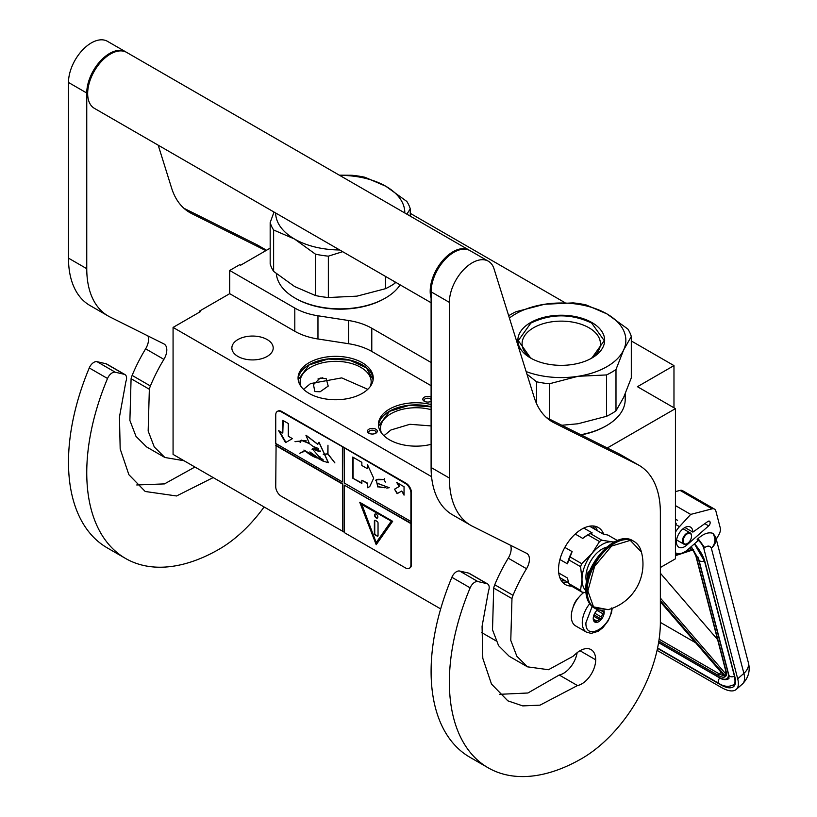 <?xml version="1.0" encoding="UTF-8"?>
<svg xmlns="http://www.w3.org/2000/svg" width="817" height="817" viewBox="0 0 817 817"><rect width="100%" height="100%" fill="white"/><g stroke="black" fill="none" stroke-linecap="round" stroke-linejoin="round"><path stroke-width="1.23" d="M607.297 447.971L675.434 408.633L675.434 558.818L660.361 567.519M631.306 340.965L673.974 365.597L637.444 386.696L675.434 408.633M410.267 213.349L565.017 302.698M270.172 248.154L240.658 265.198L239.749 264.667L229.7 270.468L294.804 308.06A51.665 29.831 0 0 0 317.966 315.781L348.624 320.519A51.665 29.831 180 0 1 371.786 328.24L431.1 362.493M673.974 365.597L673.974 407.785M199.562 312.125L199.562 311.073L229.7 293.671L294.804 331.263A51.665 29.831 180 0 0 317.966 338.984L348.624 343.722L348.624 320.519M229.7 270.468L229.7 293.671M431.1 385.695L371.786 351.443A51.665 29.831 0 0 0 348.624 343.722M496.031 640.865L481.632 632.552M440.669 608.91L173.071 454.405L173.071 327.423L200.471 311.604L199.562 311.073M173.071 327.423L431.56 476.658M367.619 431.938A4.912 2.829 180 0 1 371.092 428.476A4.912 2.829 180 0 1 377.107 430.477A4.912 2.829 180 0 1 375.83 433.214A4.912 2.829 180 0 1 368.896 433.214A4.912 2.829 180 0 1 367.619 431.938M431.1 401.3A4.912 2.829 180 0 1 426.464 401.974A4.912 2.829 180 0 1 424.258 401.249A4.912 2.829 180 0 1 423.482 397.828A4.912 2.829 180 0 1 429.007 396.5A4.912 2.829 180 0 1 431.1 397.185M309.071 362.697A37.592 21.702 0 0 0 298.062 378.046A37.592 21.702 0 0 0 321.265 398.093A37.592 21.702 0 0 0 362.237 393.396A37.592 21.702 0 0 0 373.246 378.046A37.592 21.702 0 0 0 350.033 357.999A37.592 21.702 0 0 0 309.071 362.697M431.1 404.568A37.592 21.702 0 0 0 389.454 409.103A37.592 21.702 0 0 0 378.445 424.452A37.592 21.702 0 0 0 431.1 444.336M267.149 356.426A20.67 11.928 180 0 1 244.62 359.01A20.67 11.928 180 0 1 231.865 347.991A20.67 11.928 180 0 1 237.921 339.555A20.67 11.928 180 0 1 260.439 336.961A20.67 11.928 180 0 1 273.205 347.991A20.67 11.928 180 0 1 267.149 356.426M320.141 378.057L326.238 378.741L328.209 386.094L320.141 391.762L314.882 391.568L313.452 384.664L320.141 378.057M375.309 433.48A3.615 2.083 180 0 0 375.983 432.264A3.615 2.083 180 0 0 375.851 431.723A3.615 2.083 0 0 0 371.888 430.191A3.615 2.083 0 0 0 368.743 432.264A3.615 2.083 0 0 0 368.865 432.806A3.615 2.083 180 0 0 369.417 433.48M431.1 399.533A3.615 2.083 0 0 0 428.67 398.277A3.615 2.083 180 0 0 424.115 400.299A3.615 2.083 180 0 0 424.789 401.504M298.113 379.098A37.592 21.702 180 0 1 309.071 364.811A37.592 21.702 0 0 1 349.186 359.909A37.592 21.702 0 0 1 373.195 379.098M378.485 425.504A37.592 21.702 180 0 1 389.454 411.217A37.592 21.702 0 0 1 431.1 406.682M370.213 386.574A35.519 20.507 0 0 0 371.173 381.845A35.519 20.507 0 0 0 349.247 362.901A35.519 20.507 0 0 0 310.531 367.344A35.519 20.507 180 0 0 300.135 381.845A35.519 20.507 180 0 0 301.085 386.574M381.468 432.99A35.519 20.507 180 0 1 380.508 428.251A35.519 20.507 180 0 1 390.914 413.749A35.519 20.507 0 0 1 431.1 409.674M298.174 379.691L309.143 364.923L328.107 359.031L349.564 360.134L366.425 367.875L373.134 379.691M322.807 377.75L317.936 379.006M303.536 389.321L310.531 383.582L341.731 377.883L367.773 389.321M383.919 435.727L390.914 429.987L409.899 424.289L431.1 425.923M378.547 426.096L389.515 411.339L409.103 405.365L431.1 406.815M612.209 608.348L611.484 612.74L608.154 620.828L602.875 627.681L598.238 631.265L591.212 633.389L586.555 632.195L575.587 625.873A20.67 11.928 -60 0 1 571.308 616.406A20.67 11.928 120 0 1 583.889 592.437M611.494 607.971C612.29 626.568 585.135 642.244 585.922 622.738L592.151 606.469M603.916 610.381A7.751 4.473 -60 0 1 604.192 612.188A7.751 4.473 -60 0 1 598.708 621.686A7.751 4.473 -60 0 1 593.234 618.52A7.751 4.473 -60 0 1 597.778 609.656M602.415 610.422A6.72 3.881 120 0 1 602.589 610.942L603.773 612.188L602.589 613.608A6.72 3.881 -60 0 1 601.281 616.968L601.138 618.99L599.29 619.449A6.72 3.881 -60 0 1 596.676 620.961L595.869 622.033L594.674 620.777A6.72 3.881 -60 0 1 594.623 620.746A6.72 3.881 -60 0 1 593.377 618.929L593.234 618.275M602.589 610.942L601.629 610.381M603.773 612.188L600.454 610.268M602.589 613.608L596.972 610.36M601.281 616.968L594.786 613.21M599.29 619.449L593.561 616.151M596.676 620.961L593.418 619.072M601.138 618.99L593.99 614.854M657.072 650.363L721.309 687.444A31.005 12.796 -131.3 0 0 736.24 689.436A31.005 12.796 -131.3 0 0 737.7 678.804L743.878 673.371L711.362 548.258C710.065 545.644 707.839 545.419 704.673 547.594L698.075 538.617L697.187 539.394L697.616 541.028L687.894 549.575A18.086 10.437 120 0 1 675.618 552.813L675.434 552.701A18.086 10.437 120 0 0 675.618 552.813M704.673 547.594L703.794 548.37L737.7 678.804M703.794 548.37A9.038 3.738 -131.3 0 0 697.187 539.394M715.753 537.239L716.264 539.21L718.807 534.859A7.751 4.473 120 0 0 720.257 527.915L715.896 511.136A7.751 4.473 120 0 0 714.466 509.083A7.751 4.473 120 0 0 712.046 508.858L680.081 490.404L675.434 491.609M680.081 490.404A7.751 4.473 -60 0 1 682.501 490.629L714.466 509.083M710.096 522.216A2.839 1.644 -60 0 1 708.656 525.872L686.74 545.133A11.622 6.71 -60 0 1 678.845 547.216A11.622 6.71 -60 0 1 678.845 533.797A11.622 6.71 -60 0 1 690.477 527.077A11.622 6.71 -60 0 1 692.877 532.112L707.849 521.491A2.839 1.644 -60 0 1 709.503 521.205A2.839 1.644 -60 0 1 710.024 521.951L708.349 521.205M712.046 508.858L690.692 514.404L679.468 526.659A18.086 10.437 120 0 0 675.434 532.245M698.075 538.617C703.59 533.634 708.564 531.877 712.975 533.358L715.702 537.045A16.789 16.789 0 0 1 715.743 537.178A16.789 11.826 -14.6 0 0 715.723 537.106M690.692 514.404L675.434 505.6M692.877 532.112L684.922 527.516M748.26 662.291C750.506 670.491 748.566 677.732 742.428 684.003A31.005 12.796 -131.3 0 0 743.878 673.371A16.789 11.826 -14.6 0 0 748.26 662.291L715.743 537.178A16.789 11.826 -14.6 0 1 711.362 548.258C715.406 543.989 715.947 539.026 712.975 533.358M691.1 546.318L691.621 547.89L690.774 547.043M724.628 675.271L724.659 676.425L660.361 601.833M726.18 671.635L696.186 556.285A1.287 0.909 -14.6 0 1 695.829 555.836L725.813 671.186A1.287 0.909 -14.6 0 0 726.18 671.635A14.206 5.862 -131.3 0 1 725.649 676.374L725.996 674.199M693.613 549.627L692.581 549.167L693.613 549.627M660.361 622.401L695.645 642.765M717.602 639.599L660.361 573.197M691.509 536.248A5.944 3.431 -60 0 0 688.547 533.327A5.944 3.431 -60 0 0 683.839 537.943A5.944 3.431 120 0 0 683.594 543.091A5.944 3.431 120 0 0 687.311 543.53A5.944 3.431 120 0 0 690.784 539.414A5.944 3.431 -60 0 0 691.509 536.248L691.509 535.829A6.454 3.728 -60 0 1 691.509 536.044M691.509 535.829A6.454 3.728 -60 0 0 690.171 532.878A6.454 3.728 -60 0 0 683.175 537.668A6.454 3.728 120 0 0 683.717 544.061A6.454 3.728 120 0 0 686.944 543.744A6.454 3.728 120 0 0 687.128 543.632M508.695 315.74A71.048 41.013 0 0 1 511.023 314.331A71.048 41.013 0 0 1 515.956 311.737L544.551 304.271L573.136 302.893A71.048 41.013 180 0 1 586.003 304.884L606.888 313.891A64.584 37.286 180 0 0 544.551 304.271A64.584 37.286 0 0 0 515.588 313.922A64.584 37.286 0 0 0 509.42 318.048M526.148 371.582A64.584 37.286 0 0 0 577.976 376.31L606.571 374.932A71.048 41.013 0 0 0 611.494 372.338A71.048 41.013 0 0 0 615.987 369.488L615.987 410.859L623.647 397.399L631.306 377.852L631.306 336.481A71.048 41.013 180 0 0 627.864 329.047L606.98 313.942A64.584 37.286 180 0 1 623.647 349.942L631.306 336.481M561.82 425.259L577.976 423.768L606.571 416.302A71.048 41.013 0 0 0 611.494 413.708A71.048 41.013 0 0 0 615.987 410.859M581.153 434.92A62.654 36.173 0 0 0 605.56 426.198L606.48 425.667A63.94 36.918 0 0 1 580.764 434.715M625.199 393.917L625.199 399.564A63.94 36.918 180 0 1 606.48 425.667L605.56 426.188A62.654 36.173 180 0 1 605.56 426.198M526.945 374.135L536.524 381.784L536.524 403.527M532.143 358.867A39.165 22.61 0 0 1 522.094 343.743A39.165 22.61 0 0 1 533.562 327.76A39.165 22.61 180 0 1 576.251 322.858A39.165 22.61 180 0 1 600.434 343.743A39.165 22.61 180 0 1 590.374 358.867M536.524 381.784A71.048 41.013 0 0 0 549.392 383.776L549.392 419.05M615.987 369.488L623.647 349.942A64.584 37.286 0 0 1 577.976 376.31L549.392 383.776M530.57 322.572A43.403 25.061 0 0 0 530.57 358.009A43.403 25.061 0 0 0 591.947 358.009A43.403 25.061 180 0 1 591.947 358.009A43.403 25.061 180 0 0 591.947 322.572A43.403 25.061 180 0 0 530.57 322.572M606.571 374.932L606.571 416.302M530.723 358.091L518.274 340.628L530.866 323.072C551.128 313.462 571.389 313.462 591.661 323.072L604.253 340.628L591.804 358.091M315.474 295.54L315.474 254.169L294.508 239.013L273.624 229.996L273.624 271.377L294.59 286.522L315.474 295.54A71.048 41.013 0 0 0 328.352 297.531L356.937 296.152L385.522 288.687A71.048 41.013 0 0 0 390.455 286.093A71.048 41.013 0 0 0 394.948 283.244L395.632 282.263M394.948 281.865L394.948 283.244M295.008 298.052L295.917 298.573A62.654 36.173 0 0 0 384.521 298.573L385.43 298.052A63.94 36.918 0 0 1 295.008 298.052A63.94 36.918 0 0 1 276.35 273.664M400.126 284.857A63.94 36.918 180 0 1 385.43 298.052L384.521 298.573M274.012 212.042L270.172 222.571L270.172 263.942A71.048 41.013 0 0 0 273.624 271.377M339.678 175.379A64.584 37.286 180 0 1 385.849 186.276L364.964 177.269A71.048 41.013 180 0 0 352.096 175.277L339.31 175.175M385.849 186.276L406.815 201.431A71.048 41.013 180 0 1 410.267 208.856L410.267 216.137M270.172 222.571A71.048 41.013 0 0 0 273.624 229.996M315.474 254.169A71.048 41.013 0 0 0 328.352 256.16L328.352 297.531M342.67 251.687L328.352 256.16M294.59 239.064A64.584 37.286 0 0 0 339.678 249.961M385.93 186.327A64.584 37.286 180 0 1 404.803 212.982M275.635 212.982A64.584 37.286 0 0 0 294.508 239.013M406.846 214.156L410.267 208.856M385.522 276.432L385.522 288.687M431.1 302.739L94.353 108.324A32.292 18.648 -60 0 1 87.664 93.536A32.292 18.648 120 0 1 101.768 61.04A32.292 18.648 120 0 1 126.645 52.39L469.172 250.145A32.292 18.648 120 0 0 444.285 258.795A32.292 18.648 120 0 0 430.191 291.291A32.292 18.648 -60 0 0 431.1 298.154M577.486 685.555L539.996 705.163L522.747 705.898L507.847 700.843L491.487 684.043L482.796 658.288L482.071 626.394L488.484 590.997A7.751 4.473 120 0 0 487.596 583.93A7.751 4.473 120 0 0 486.861 583.644L477.904 581.571A7.751 4.473 120 0 0 470.143 587.842A187.297 108.14 120 0 0 488.168 767.806A187.297 108.14 120 0 0 581.816 758.533A111.092 64.135 120 0 0 660.361 622.472L660.361 512.586A103.34 59.661 120 0 0 638.965 465.281A103.34 59.661 120 0 0 637.127 464.291L554.273 422.92A103.34 59.661 -60 0 1 552.435 421.929A103.34 59.661 -60 0 1 534.226 397.45L494.04 268.864A32.292 18.648 120 0 0 488.352 261.215A32.292 18.648 120 0 0 463.464 269.865A32.292 18.648 120 0 0 449.37 302.372L449.37 478.047A103.34 59.661 120 0 0 470.776 525.351A103.34 59.661 120 0 0 472.604 526.342L526.526 553.272A12.919 7.455 -60 0 1 526.761 553.395A12.919 7.455 -60 0 1 526.516 568.724A114.962 66.371 120 0 0 513.015 595.317A12.919 7.455 120 0 0 511.973 598.606L510.778 640.395L516.885 656.306L527.476 666.835L548.493 669.726L573.074 656.276L575.719 653.886A22.222 12.827 120 0 1 591.099 649.638A22.222 12.827 120 0 1 595.695 659.809A19.639 11.336 120 0 1 581.816 683.86A19.639 11.336 120 0 1 577.486 685.555L559.226 675.005A19.639 11.336 120 0 0 563.546 673.31A19.639 11.336 120 0 0 577.139 652.681M486.861 583.644L468.59 573.095L459.644 571.032A7.751 4.473 -60 0 0 451.872 577.292A187.297 108.14 120 0 0 469.898 757.257L488.168 767.806M468.59 573.095A7.751 4.473 -60 0 1 469.326 573.381L487.596 583.93M499.361 694.327L527.905 693L559.226 675.005M510.543 545.286A12.919 7.455 120 0 1 508.245 558.174A114.962 66.371 120 0 0 494.745 584.768A12.919 7.455 -60 0 0 493.703 588.066L492.508 629.815L498.615 645.736L509.216 656.286L527.476 666.835M470.776 525.351L452.506 514.812A103.34 59.661 -60 0 1 431.1 467.498L431.1 291.822L449.37 302.372M488.352 261.215L470.081 250.676A32.292 18.648 120 0 0 445.204 259.326A32.292 18.648 120 0 0 431.1 291.822M637.127 464.291L618.857 453.752L546.522 417.62M618.857 453.752A103.34 59.661 -60 0 1 620.695 454.732L638.965 465.281M578.947 597.176A12.99 7.506 120 0 0 573.085 607.317M603.651 534.052A32.935 19.016 120 0 0 598.279 527.496A32.935 19.016 120 0 0 581.816 529.13A32.935 19.016 120 0 0 560.299 558.154A32.935 19.016 120 0 0 565.344 584.553A32.935 19.016 120 0 0 571.491 586.095M595.368 529.569L592.846 525.974M561.299 580.611L565.681 580.999M213.196 477.577L176.574 495.97L145.222 491.487L128.872 474.687L120.181 448.931L119.456 417.038L125.869 381.641A7.751 4.473 120 0 0 124.97 374.574A7.751 4.473 120 0 0 124.245 374.288L105.975 363.739L97.019 361.676A7.751 4.473 -60 0 0 89.257 367.936A187.297 108.14 120 0 0 107.282 547.901L125.542 558.45A187.297 108.14 120 0 0 219.191 549.177A111.092 64.135 120 0 0 264.105 506.969M105.975 363.739A7.751 4.473 -60 0 1 106.71 364.025L124.97 374.574M136.745 484.971L164.462 483.899L194.926 467.028M147.918 335.93A12.919 7.455 120 0 1 145.63 348.818A114.962 66.371 120 0 0 132.129 375.412A12.919 7.455 -60 0 0 131.088 378.71L129.893 420.459L136 436.38L146.59 446.93L164.86 457.479L183.988 460.717M108.161 315.995L89.89 305.456A103.34 59.661 -60 0 1 68.485 258.141L68.485 82.466L86.755 93.015L86.755 268.691A103.34 59.661 120 0 0 108.161 315.995A103.34 59.661 120 0 0 109.989 316.986L163.911 343.916A12.919 7.455 -60 0 1 164.135 344.039A12.919 7.455 -60 0 1 163.89 359.368A114.962 66.371 120 0 0 150.399 385.961A12.919 7.455 120 0 0 149.348 389.26L148.163 431.049L154.27 446.95L164.86 457.479M126.186 52.135A32.292 18.648 120 0 0 125.736 51.859L107.466 41.32A32.292 18.648 120 0 0 82.578 49.97A32.292 18.648 120 0 0 68.485 82.466M266.465 250.298L256.242 244.395L183.907 208.264M256.242 244.395A103.34 59.661 -60 0 1 258.08 245.376L266.526 250.257M124.245 374.288L115.289 372.225A7.751 4.473 120 0 0 107.527 378.485A187.297 108.14 120 0 0 125.542 558.45M125.736 51.859A32.292 18.648 120 0 0 100.848 60.519A32.292 18.648 120 0 0 86.755 93.015M265.882 250.635L191.658 213.564A103.34 59.661 -60 0 1 189.82 212.573A103.34 59.661 -60 0 1 171.611 188.094L158.202 145.181M614.21 541.977L612.137 541.834A28.421 16.411 120 0 0 602.088 544.531A28.421 16.411 120 0 0 592.039 553.436L581.735 563.669A31.904 18.423 120 0 0 580.57 566.671L582 579.314L580.57 590.354A31.904 18.423 120 0 0 581.735 592.008L585.963 592.805M599.504 541.569A31.904 18.423 -60 0 1 600.669 540.864A31.904 18.423 -60 0 1 601.833 540.221L590.191 533.501A31.904 18.423 120 0 0 589.026 534.144A31.904 18.423 120 0 0 587.862 534.849L599.504 541.569L592.039 553.436A28.421 16.411 120 0 0 582 579.314M588.659 526.373L590.405 526.699L602.834 533.879L607.96 535.094L617.386 540.527M558.736 572.983L567.386 577.976L568.938 583.634A31.904 18.423 -60 0 0 570.103 585.299L581.735 592.008M559.839 577.629L568.642 582.705M568.938 583.634L580.57 590.354M564.843 547.4L572.125 551.608L570.103 556.949A31.904 18.423 120 0 0 568.938 559.951L580.57 566.671M568.938 559.951L567.386 563.822L559.911 559.512M570.103 556.949L581.735 563.669M587.862 534.849L582.735 538.403L575.209 534.052M583.818 528.078L592.213 532.929L590.191 533.501M613.904 542.141A28.421 16.411 120 0 0 612.137 541.834L601.833 540.221M582 579.355A28.421 16.411 120 0 0 585.84 590.762M606.602 547.206A22.866 13.205 120 0 0 585.922 577.068A22.866 13.205 -60 0 0 586.565 581.908M572.125 551.608A29.708 17.157 120 0 0 567.386 563.822M589.026 534.144L587.474 535.033A29.708 17.157 120 0 0 582.735 538.403M641.416 552.016A47.274 47.274 0 0 1 608.144 609.656L593.52 606.878L587.852 590.957L594.633 566.293L611.586 546.073L630.285 540.374L641.427 552.047C640.13 547.124 637.628 543.571 633.931 541.375A38.756 22.376 -60 0 1 638.036 545.062M589.241 572.431L588.117 571.788A21.313 12.306 120 0 0 587.566 576.751A21.313 12.306 120 0 0 587.586 577.507M588.117 571.788L588.117 575.689M589.18 572.594A2.584 1.491 -120 0 0 588.649 572.707A2.584 1.491 -120 0 0 588.117 573.891A2.584 1.491 -120 0 0 588.332 575.015M588.843 572.625A2.584 1.491 -120 0 0 588.557 574.331M409.572 568.101A7.751 4.473 -120 0 0 409.858 567.958A7.751 4.473 -120 0 0 411.462 564.414L411.462 492.692A7.751 4.473 -120 0 0 405.988 483.204L281.763 411.482A7.751 4.473 -120 0 0 277.892 411.094A7.751 4.473 -120 0 0 277.627 411.268M410.92 523.595L344.243 485.094L344.243 532.561L405.436 567.897A7.751 4.473 -120 0 0 409.317 568.275A7.751 4.473 -120 0 0 410.92 564.731L410.92 493.008A7.751 4.473 -120 0 0 405.436 483.521L342.783 446.919L342.415 481.938L275.738 443.437L275.738 414.965A7.751 4.473 -120 0 1 277.341 411.411L277.892 411.094M276.095 443.651L275.738 486.677A7.751 4.473 -120 0 0 281.211 496.174L344.243 532.143M342.783 446.919L281.211 411.799A7.751 4.473 -120 0 0 277.341 411.411M404.047 495.133L404.047 486.697L396.745 482.479L399.105 486.564L394.54 489.199L397.123 493.682L401.688 491.037L404.047 495.133M369.764 486.564L373.675 478.18L367.333 464.332L367.333 468.662L361.849 465.496L361.849 462.33L352.719 457.06L352.719 478.149L361.849 483.429L361.849 480.263L367.333 483.429L367.333 487.749L369.253 486.881M369.407 486.789L367.333 487.749M389.249 487.708L377.342 483.255L377.72 486.789L376.29 479.875L383.929 479.559L385.369 482.071L384.072 479.559L384.541 478.517L383.898 479.405L378.005 479.273L376.188 479.742L377.801 486.932L377.423 483.398L389.249 487.708L386.758 488.096M377.903 486.809L384.531 487.739L377.903 486.809M344.243 448.186L344.243 482.99L410.92 521.481M344.243 485.094L411.278 523.38M376.208 544.694L392.65 521.297L359.766 502.312L376.208 544.694M276.095 445.336L342.783 483.838L342.783 531.295M342.415 531.51L342.783 483.838M275.738 445.551L342.415 484.042M278.679 430.682L285.552 442.6L292.435 438.627L288.299 436.247L288.299 423.533L282.805 420.357L282.805 433.071L278.679 430.682M317.067 457.99C313.156 456.805 309.122 454.375 304.986 450.698L322.838 461.033L328.291 462.667L318.947 442.263L317.742 444.356L305.926 435.267L309.49 443.733L320.07 451.607L312.349 448.942L322.838 461.033M322.827 459.297L321.163 458.592L321.03 459.889L309.837 451.924L315.75 457.06L303.924 450.044M318.232 448.574L318.416 451.301L312.431 448.594L312.063 449.299M318.62 456.529L320.519 457.142M309.449 443.406L301.33 440.149L300.39 441.109L295.019 441.527L300.288 441.303L300.156 442.518L301.463 440.373L309.48 443.651M313.789 446.674L317.323 448.073M328.393 462.606L319.038 442.222M317.833 444.285L306.15 435.308M302.903 452.077L304.557 450.667L299.696 453.302L304.782 450.81M302.77 451.852L299.696 453.302M323.256 454.293L327.862 454.058L334.888 462.892L327.964 453.935L327.964 445.224L327.77 453.823L323.256 454.293M342.415 447.134L342.415 481.938M401.688 491.037L404.047 494.285M394.54 489.199L397.481 493.468M399.105 486.564L394.897 488.995M397.47 482.898L399.472 486.36M352.719 478.149L361.849 483M353.077 457.265L353.077 477.945M367.333 468.662L367.691 464.853M367.333 483.429L367.691 487.535M361.849 480.263L367.691 483.215M376.29 479.691L375.554 480.672M377.525 483.358L378.639 483.255M384.725 487.596L385.553 487.667M383.898 479.405L384.623 478.568M378.067 479.426L384.102 479.456M376.382 479.824L378.24 479.324M378.087 486.697L384.358 487.586M360.348 502.649L376.494 544.275M279.404 431.11L285.919 442.385M282.805 433.071L283.172 420.571M317.21 457.908L315.75 457.06M318.62 458.745L323.236 460.829M320.172 451.546L312.543 448.829L314.913 448.993M318.068 451.137L320.233 451.495M301.371 440.128L300.186 442.303M301.463 440.373L306.222 440.843M320.478 451.055L318.589 451.362L318.467 448.717M323.113 459.705L321.234 459.961L321.295 458.817L323.001 459.634M321.234 458.562L321.091 459.552M318.375 448.482L318.569 451.209M295.315 441.68L300.442 441.221M323.318 454.528L327.964 453.874M361.717 504.069L391.435 521.226L376.208 542.58L361.717 504.069M321.367 458.786L322.848 459.317M361.349 504.283L391.435 521.226M391.067 521.44L376.208 542.58M377.852 516.998A2.328 1.338 -120 0 0 376.841 514.659A2.328 1.338 -120 0 0 375.044 514.036A2.328 1.338 -120 0 0 374.564 515.098A2.328 1.338 -120 0 0 375.575 517.437A2.328 1.338 -120 0 0 377.372 518.06A2.328 1.338 -120 0 0 377.852 516.998M377.117 536.166A1.287 0.746 -120 0 0 377.771 536.238A1.287 0.746 -120 0 0 378.036 535.646L378.036 522.982A1.287 0.746 -120 0 0 377.117 521.409L375.299 520.347A1.287 0.746 -120 0 0 374.646 520.286A1.287 0.746 -120 0 0 374.38 520.878L374.38 533.532A1.287 0.746 -120 0 0 375.299 535.115L377.485 535.962A1.287 0.746 -120 0 0 377.924 536.085M375.238 513.954A2.328 1.338 -120 0 0 374.932 514.884A2.328 1.338 -120 0 0 375.83 517.1A2.328 1.338 -120 0 0 377.536 517.927M374.86 520.225A1.287 0.746 -120 0 0 374.748 520.664L374.748 533.327A1.287 0.746 -120 0 0 375.657 534.9L377.485 535.962M294.804 308.06L294.804 331.263M317.966 315.781L317.966 338.984M371.786 351.443L371.786 328.24M586.555 632.195A20.67 11.928 -60 0 1 582.266 622.738A20.67 11.928 -60 0 1 589.68 603.773M694.511 543.754A27.124 11.203 48.7 0 1 704.969 561.871L734.953 677.222A27.124 11.203 48.7 0 1 720.614 684.789L657.511 648.351M704.969 561.871A1.287 0.909 165.4 0 1 704.601 561.422L694.419 543.836M734.953 677.222A1.287 0.909 165.4 0 1 734.595 676.772L704.601 561.422M734.595 676.772C735.341 681.715 735.055 684.38 733.717 684.779A25.838 10.662 48.7 0 1 732.185 685.667M679.468 526.659L675.434 524.33M686.74 545.133L685.34 544.326M704.805 523.656L708.656 525.872M708.584 521.123L710.024 521.951M728.243 672.799A1.287 0.909 165.4 0 1 727.998 672.697A16.789 6.934 48.7 0 1 719.123 677.375L658.625 642.448M719.797 677.742A1.287 0.746 -60 0 1 719.368 677.722A1.287 0.746 -60 0 1 719.123 677.375M697.922 556.99A16.789 6.934 48.7 0 1 698.014 557.337L727.998 672.697M690.855 546.961A14.206 5.862 -131.3 0 1 691.621 547.89L688.721 548.84M676.006 553.017L675.434 553.201M660.361 601.659L725.128 676.793A14.206 5.862 -131.3 0 1 718.664 675.598L658.849 641.069M725.649 676.374L660.361 600.638M675.434 554.794L678.907 553.66M685.197 551.587L692.581 549.167A14.206 5.862 -131.3 0 1 696.186 556.285M659.135 639.19L719.317 673.933A1.287 0.746 120 0 0 718.664 675.598M721.135 672.34L719.317 673.933A12.919 5.331 -131.3 0 0 723.76 675.383M725.935 674.137L660.361 598.064M691.253 546.614L698.831 559.635A3.86 2.717 -14.6 0 0 704.438 560.83M698.831 559.635L728.815 674.985A3.86 2.717 -14.6 0 0 734.432 676.18M719.787 677.957A3.86 2.226 120 0 0 719.011 683.482L657.583 648.014M477.904 581.571L459.644 571.032M595.695 659.809L579.988 650.74M493.703 588.066L511.973 598.606M494.745 584.768L513.015 595.317M508.245 558.174L526.516 568.724M449.37 478.047L431.1 467.498M550.668 420.837L554.273 422.92M470.143 587.842L451.872 577.292M562.464 582.164A32.935 19.016 120 0 0 567.703 582.164M597.401 530.733A32.935 19.016 120 0 0 594.776 526.199M115.289 372.225L97.019 361.676M131.088 378.71L149.348 389.26M132.129 375.412L150.399 385.961M145.63 348.818L163.89 359.368M86.755 268.691L68.485 258.141M188.053 211.48L191.658 213.564M107.527 378.485L89.257 367.936M600.424 610.197A38.756 22.376 -60 0 1 595.184 608.491A38.756 22.376 -60 0 1 587.157 590.752A38.756 22.376 -60 0 1 604.069 551.751A38.756 22.376 -60 0 1 633.931 541.375L632.971 540.813A38.756 22.376 -60 0 0 603.109 551.199A38.756 22.376 -60 0 0 586.197 590.201A38.756 22.376 -60 0 0 594.225 607.94C588.689 604.488 585.891 598.401 585.82 589.67C584.696 563.424 616.355 529.549 632.971 540.813M405.988 483.204L405.436 483.521M411.462 492.692L410.92 493.008M411.462 564.414L410.92 564.731M281.763 411.482L281.211 411.799M676.241 523.35L675.434 522.992M677.599 520.276L675.434 519.326M742.428 684.003L736.24 689.436M658.594 642.632L719.368 677.722C722.708 679.928 725.904 680.234 728.948 678.651L728.927 678.661M725.792 674.464L725.813 671.186M692.959 549.912L675.434 555.672M695.829 555.836L692.755 549.606M734.064 684.452C729.305 687.209 724.291 686.883 719.011 683.482M728.815 674.985L728.958 678.661M683.717 544.061L676.599 539.955M690.171 532.878L683.053 528.762M608.175 609.645L594.225 607.94M409.317 568.275L409.858 567.958"/></g></svg>
